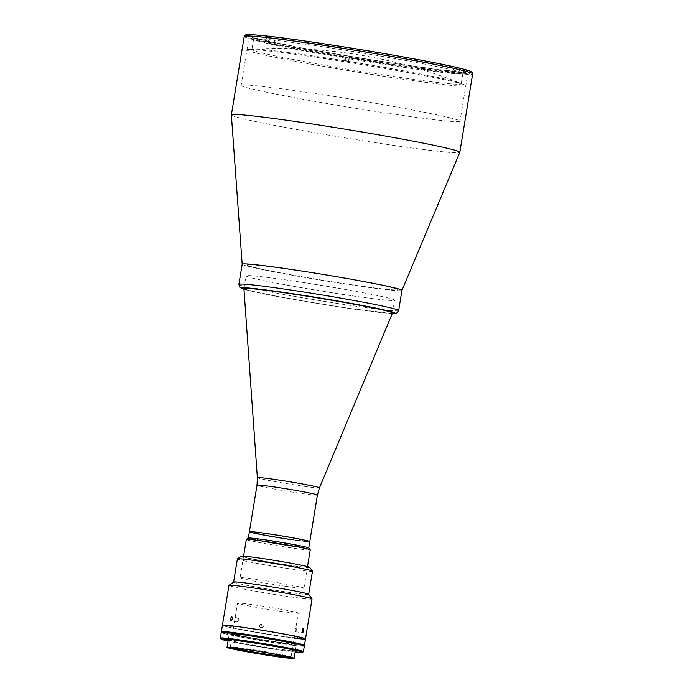 <?xml version="1.0" encoding="UTF-8"?>
<svg xmlns="http://www.w3.org/2000/svg" width="693" height="693" viewBox="0 0 693 693"><rect width="100%" height="100%" fill="white"/><g stroke="black" fill="none" stroke-linecap="round" stroke-linejoin="round"><path stroke-width="0.52" stroke-dasharray="3.46 2.6" d="M456.219 82.415A110.897 4.106 9.3 0 1 464.535 84.841A110.897 4.106 9.3 0 1 387.387 76.854A110.897 4.106 9.3 0 1 256.523 53.162A110.897 4.106 9.3 0 1 248.423 49.454A110.897 4.106 9.3 0 1 342.359 61.374A110.897 4.106 9.3 0 1 456.219 82.415M231.367 114.943A115.748 4.279 -170.7 0 0 241.372 118.338A115.748 4.279 -170.7 0 0 368.676 141.632A115.748 4.279 -170.7 0 0 459.814 152.347M450.407 117.914A110.897 4.106 -170.7 0 0 327.971 95.53A110.897 4.106 -170.7 0 0 241.121 85.369A110.897 4.106 -170.7 0 0 250.71 88.669A110.897 4.106 -170.7 0 0 373.146 111.053A110.897 4.106 -170.7 0 0 459.996 121.214A110.897 4.106 -170.7 0 0 450.407 117.914M458.549 68.2A110.897 4.106 -170.7 0 0 336.114 45.816A110.897 4.106 -170.7 0 0 249.263 35.655A110.897 4.106 -170.7 0 0 258.853 38.947A110.897 4.106 -170.7 0 0 381.289 61.339A110.897 4.106 -170.7 0 0 468.139 71.492A110.897 4.106 -170.7 0 0 458.549 68.2M242.178 264.224L242.186 264.241A80.942 2.997 -170.7 0 0 249.185 266.614A80.942 2.997 -170.7 0 0 338.201 282.909A80.942 2.997 -170.7 0 0 401.94 290.402L401.94 290.384A80.942 2.997 9.3 0 1 354.764 285.412A80.942 2.997 9.3 0 1 242.186 264.215M253.56 267.255A76.091 2.815 -170.7 0 0 352.806 284.927A76.091 2.815 -170.7 0 0 390.575 287.326A76.091 2.815 -170.7 0 0 291.32 269.664A76.091 2.815 -170.7 0 0 253.56 267.255M392.489 313.011A75.277 2.789 9.3 0 1 348.622 308.368A75.277 2.789 9.3 0 1 243.919 288.678M350.719 295.599A75.277 2.789 9.3 0 1 246.015 275.883A75.277 2.789 9.3 0 1 289.891 280.5A75.277 2.789 9.3 0 1 394.594 300.216A75.277 2.789 9.3 0 1 350.719 295.599M249.393 531.73A30.596 1.135 -170.7 0 0 261.911 534.71A30.596 1.135 -170.7 0 0 293.252 539.934A30.596 1.135 -170.7 0 0 309.78 541.623A30.596 1.135 9.3 0 1 291.952 539.743M274.203 42.645L274.593 40.246L273.562 38.41L269.031 37.543L268.373 41.528A113.323 4.193 9.3 0 0 266.034 41.268L266.692 37.283L271.223 38.15L272.254 39.995L271.864 42.386A106.038 3.924 -170.7 0 1 274.203 42.645L268.373 41.528M272.254 39.995A106.038 3.924 -170.7 0 0 253.603 39.18A106.038 3.924 -170.7 0 0 253.655 39.336A106.038 3.924 -170.7 0 0 345.634 58.203L345.729 56.635L345.157 56.757L344.508 60.75L345.235 60.594L345.634 58.203M345.235 60.594A106.038 3.924 -170.7 0 0 349.211 61.261L349.601 58.87A106.038 3.924 -170.7 0 0 401.091 66.952A106.038 3.924 -170.7 0 0 462.794 73.588A106.038 3.924 -170.7 0 0 462.889 73.458A106.038 3.924 -170.7 0 0 454.521 70.504L456.245 69.118L461.347 69.872L460.689 73.856L454.132 72.895L454.521 70.504M313.712 56.064A106.038 3.924 -170.7 0 0 251.905 49.558A106.038 3.924 -170.7 0 0 399.393 77.33A106.038 3.924 -170.7 0 0 461.191 83.836A106.038 3.924 -170.7 0 0 313.712 56.064M452.893 70.097L452.494 72.496L459.061 73.449L459.71 69.465L454.608 68.711L452.893 70.097A106.038 3.924 -170.7 0 0 315.41 45.686A106.038 3.924 -170.7 0 0 274.593 40.246M454.608 68.711A107.658 3.985 -170.7 0 0 315.02 43.928A107.658 3.985 -170.7 0 0 273.562 38.41M271.223 38.15A107.658 3.985 -170.7 0 0 252.321 37.483A107.658 3.985 -170.7 0 0 345.729 56.635M266.034 41.268L271.864 42.386M266.692 37.283A113.323 4.193 -170.7 0 0 345.157 56.757M344.508 60.75A113.323 4.193 9.3 0 0 348.484 61.417L349.211 61.261M348.484 61.417L349.133 57.424L349.705 57.302L349.601 58.87M349.705 57.302A107.658 3.985 -170.7 0 0 464.656 72.254A107.658 3.985 -170.7 0 0 456.245 69.118M349.133 57.424A113.323 4.193 -170.7 0 0 461.347 69.872M459.71 69.465A113.323 4.193 -170.7 0 0 269.031 37.543M454.132 72.895A106.038 3.924 -170.7 0 0 452.494 72.496M459.061 73.449A113.323 4.193 9.3 0 1 460.689 73.856M308.887 547.99A30.761 1.135 9.3 0 1 290.973 546.145A30.761 1.135 9.3 0 1 248.215 538.054M246.327 539.423A32.38 1.195 -170.7 0 0 291.363 547.903A32.38 1.195 -170.7 0 0 310.23 549.887M285.092 586.217A32.38 1.195 -170.7 0 0 303.958 588.201A32.38 1.195 -170.7 0 0 258.922 579.729A32.38 1.195 -170.7 0 0 240.055 577.737A32.38 1.195 -170.7 0 0 285.092 586.217M280.067 542.238L282.294 542.784L280.067 542.238M253.742 539.319L255.968 539.864L253.742 539.319M269.716 540.869A21.855 0.806 9.3 0 1 298.224 545.945A21.855 0.806 9.3 0 1 287.37 545.252A21.855 0.806 9.3 0 1 258.861 540.176A21.855 0.806 9.3 0 1 269.716 540.869M298.475 546.803L300.701 547.357L298.475 546.803M392.472 312.889A75.277 2.789 9.3 0 1 348.657 308.186A75.277 2.789 9.3 0 1 243.979 288.574M291.32 269.664A76.091 2.815 9.3 0 1 390.575 287.326A76.091 2.815 9.3 0 1 352.806 284.927A76.091 2.815 9.3 0 1 253.56 267.255A76.091 2.815 9.3 0 1 291.32 269.664M304.27 645.4A42.091 1.559 9.3 0 1 279.92 642.706A42.091 1.559 9.3 0 1 221.517 631.843M305.5 638.903A42.091 1.559 9.3 0 1 280.968 636.321A42.091 1.559 9.3 0 1 222.427 625.303A42.091 1.559 9.3 0 0 280.968 636.321A42.091 1.559 9.3 0 0 294.144 638.123M256.973 636.261A34 1.256 9.3 0 1 296.465 643.979A34 1.256 9.3 0 1 276.654 641.9A34 1.256 9.3 0 1 229.366 632.995A34 1.256 9.3 0 1 236.174 633.341M231.852 647.704A30.761 1.135 9.3 0 1 230.336 647.089A30.761 1.135 9.3 0 1 230.371 647.045A30.761 1.135 9.3 0 1 248.267 648.977A30.761 1.135 9.3 0 1 291.034 656.981A30.761 1.135 9.3 0 1 291.051 657.025A30.761 1.135 9.3 0 1 289.414 657.129M280.31 611.235A30.761 1.135 9.3 0 1 237.526 603.187A30.761 1.135 9.3 0 1 255.457 605.067A30.761 1.135 9.3 0 1 298.241 613.123A30.761 1.135 9.3 0 1 280.31 611.235M295.149 652.018A41.285 1.525 9.3 0 1 278.421 649.809A41.285 1.525 9.3 0 1 228.049 641.034M303.369 651.732A42.091 1.559 9.3 0 1 278.881 649.098A42.091 1.559 9.3 0 1 220.348 638.132M304.322 646.084A42.091 1.559 9.3 0 1 279.79 643.502A42.091 1.559 9.3 0 1 221.249 632.484M249.705 636.035A32.38 1.195 9.3 0 1 291.935 643.554A32.38 1.195 9.3 0 1 275.866 642.532A32.38 1.195 9.3 0 1 233.636 635.013A32.38 1.195 9.3 0 1 249.705 636.035M248.657 642.428A32.38 1.195 9.3 0 1 290.895 649.939A32.38 1.195 9.3 0 1 274.818 648.917A32.38 1.195 9.3 0 1 232.588 641.397A32.38 1.195 9.3 0 1 248.657 642.428M304.296 645.261A41.926 1.551 -170.7 0 1 289.587 644.048L289.457 644.854A41.926 1.551 -170.7 0 0 304.166 646.058A41.926 1.551 -170.7 0 0 256.886 636.763L256.886 636.763M236.114 633.723L236.114 633.714A41.926 1.551 -170.7 0 0 221.405 632.51A41.926 1.551 -170.7 0 0 268.685 641.805L268.815 641.008A41.926 1.551 -170.7 0 1 221.535 631.713M296.457 629.911L295.989 627.719L294.828 629.513L295.4 631.721L296.457 629.911M262.855 626.446L260.455 624.133L258.879 625.779L261.278 628.101L262.855 626.446M312.032 598.995A42.091 1.559 9.3 0 1 287.5 596.413A42.091 1.559 9.3 0 1 228.959 585.386M239.102 620.183L238.262 618.052L236.763 619.923L237.508 622.028L239.102 620.183M259.693 625.614L261.261 623.969L263.669 626.281L262.093 627.927L259.693 625.614M308.68 594.291A38.046 1.412 9.3 0 1 308.697 594.343A38.046 1.412 9.3 0 1 286.521 592.013A38.046 1.412 9.3 0 1 233.61 582.051A38.046 1.412 9.3 0 1 233.645 581.999M312.482 571.197A38.046 1.412 9.3 0 1 290.315 568.866A38.046 1.412 9.3 0 1 237.396 558.896M309.797 567.428A34.806 1.291 9.3 0 1 289.527 565.349A34.806 1.291 9.3 0 1 241.147 556.184M278.023 635.594A34.806 1.291 9.3 0 1 232.623 627.511A34.806 1.291 9.3 0 1 249.896 628.612A34.806 1.291 9.3 0 1 295.305 636.694A34.806 1.291 9.3 0 1 278.023 635.594M288.548 565.098A32.38 1.195 9.3 0 1 246.31 557.588A32.38 1.195 9.3 0 1 262.387 558.61A32.38 1.195 9.3 0 1 304.617 566.129A32.38 1.195 9.3 0 1 288.548 565.098M260.863 541.103A30.596 1.135 -170.7 0 0 292.212 546.318A30.596 1.135 -170.7 0 0 308.74 548.007A30.596 1.135 -170.7 0 0 296.223 545.019A30.596 1.135 -170.7 0 0 264.873 539.804A30.596 1.135 -170.7 0 0 248.345 538.115A30.596 1.135 -170.7 0 0 260.863 541.103M266.216 535.187A23.146 0.858 -170.7 0 0 298.111 540.211A23.146 0.858 -170.7 0 0 292.966 538.158A23.146 0.858 -170.7 0 0 261.07 533.134A23.146 0.858 -170.7 0 0 266.216 535.187M280.587 535.94L283.861 536.304L280.587 535.94M254.262 533.021L257.536 533.385L254.262 533.021M299.004 540.514L302.269 540.878L299.004 540.514M244.213 36.469A115.748 4.279 -170.7 0 0 254.218 39.908A115.748 4.279 -170.7 0 0 382.016 63.271A115.748 4.279 -170.7 0 0 472.669 73.874M247.314 35.993A114.128 4.227 -170.7 0 0 255.934 38.522A114.128 4.227 -170.7 0 0 404.807 65.021A114.128 4.227 -170.7 0 0 461.46 68.624M319.473 487.837A31.471 1.161 9.3 0 1 301.134 485.897A31.471 1.161 9.3 0 1 257.363 477.668M317.411 495.062A30.596 1.135 9.3 0 1 299.575 493.191A30.596 1.135 9.3 0 1 257.016 485.178M392.29 313.505A77.703 2.876 9.3 0 1 349.636 308.428A77.703 2.876 9.3 0 1 243.962 289.215M398.648 310.525A80.942 2.997 9.3 0 1 351.472 305.561A80.942 2.997 9.3 0 1 238.886 284.364M464.535 84.841A486.703 486.703 0 0 0 248.423 49.454M249.263 35.655L241.121 85.369M468.139 71.492L459.996 121.214M243.953 288.47L246.015 275.883M392.533 312.803L394.594 300.216M253.603 39.18L251.905 49.558M253.655 39.336L252.321 37.483M462.794 73.588L464.656 72.254M462.889 73.458L461.191 83.836M303.958 588.201L307.493 566.623M240.055 577.737L243.589 556.158M243.962 289.241L279.08 296.743L316.233 303.222L349.688 308.437L392.273 313.531M295.426 650.311L296.465 643.979M230.371 647.045L229.435 647.712M230.336 647.089L237.526 603.187M291.051 657.025L298.241 613.123M291.034 656.981L291.701 657.908M228.326 639.318L229.366 632.995M295.989 627.719L303.274 628.785M238.262 618.052L231.791 616.822M261.261 623.969L260.455 624.133M262.093 627.927L261.278 628.101M237.508 622.028L231.029 620.789M295.4 631.721L302.694 632.787"/><path stroke-width="1.04" d="M472.669 73.874A115.748 4.279 -170.7 0 0 462.655 70.435A115.748 4.279 -170.7 0 0 334.866 47.072A115.748 4.279 -170.7 0 0 244.213 36.469L245.591 34.953C246.491 34.659 247.28 34.191 261.867 35.551C303.153 39.354 429.521 60.3 461.59 68.65C472.02 71.336 471.509 71.838 471.838 72.003L472.669 73.874L459.823 152.313A115.748 4.279 -170.7 0 0 459.823 152.313A115.748 4.279 -170.7 0 0 449.809 148.874A115.748 4.279 -170.7 0 0 322.02 125.502A115.748 4.279 -170.7 0 0 231.367 114.899A115.748 4.279 -170.7 0 0 231.367 114.943L242.178 264.224M401.94 290.402A80.942 2.997 -170.7 0 0 394.941 287.967A80.942 2.997 -170.7 0 0 305.232 271.578A80.942 2.997 -170.7 0 0 242.186 264.241M243.919 288.678A75.277 2.789 9.3 0 1 243.919 288.652A75.277 2.789 9.3 0 1 287.794 293.269A75.277 2.789 9.3 0 1 392.498 312.985A75.277 2.789 9.3 0 1 392.489 313.011L319.473 487.837A31.471 1.161 9.3 0 0 275.701 479.591A31.471 1.161 9.3 0 0 257.363 477.668L243.919 288.678M291.952 539.743A30.596 1.135 9.3 0 1 249.393 531.73A30.596 1.135 9.3 0 1 267.229 533.61A30.596 1.135 9.3 0 1 309.78 541.623A30.596 1.135 -170.7 0 0 297.262 538.634A30.596 1.135 -170.7 0 0 265.921 533.419A30.596 1.135 -170.7 0 0 249.393 531.73L257.016 485.178A30.596 1.135 9.3 0 1 274.852 487.049A30.596 1.135 9.3 0 1 317.411 495.062L319.473 487.837M246.361 539.388L248.215 538.054A30.761 1.135 9.3 0 1 266.112 539.977A30.761 1.135 9.3 0 1 308.887 547.99L310.221 549.844A32.38 1.195 -170.7 0 0 265.202 541.406A32.38 1.195 -170.7 0 0 246.361 539.388A32.38 1.195 -170.7 0 0 246.327 539.423L243.589 556.158M307.493 566.623L310.23 549.887A32.38 1.195 -170.7 0 0 310.221 549.844M243.962 289.241L239.821 287.283L238.886 284.364L242.186 264.215A80.942 2.997 9.3 0 1 289.362 269.179A80.942 2.997 9.3 0 1 401.949 290.376L459.814 152.347M243.979 288.574A75.277 2.789 9.3 0 1 287.829 293.087A75.277 2.789 9.3 0 1 392.472 312.889M221.517 631.843A42.091 1.559 9.3 0 1 221.379 631.687A42.091 1.559 9.3 0 1 245.911 634.268A42.091 1.559 9.3 0 1 304.452 645.287A42.091 1.559 9.3 0 1 304.27 645.4M221.379 631.687L222.427 625.303A42.091 1.559 9.3 0 1 246.959 627.884A42.091 1.559 9.3 0 1 305.5 638.903A42.091 1.559 9.3 0 1 294.144 638.123M246.829 649.445A34 1.256 9.3 0 1 294.109 658.35A34 1.256 9.3 0 1 274.298 656.262A34 1.256 9.3 0 1 227.009 647.366A34 1.256 9.3 0 1 246.829 649.445M236.174 633.341A34 1.256 9.3 0 1 249.177 635.083A34 1.256 9.3 0 1 256.973 636.261M273.319 656.02A31.566 1.169 9.3 0 1 229.435 647.712A31.566 1.169 9.3 0 1 247.808 649.688A31.566 1.169 9.3 0 1 291.701 657.908A31.566 1.169 9.3 0 1 273.319 656.02M289.414 657.129A30.761 1.135 9.3 0 1 273.12 655.145A30.761 1.135 9.3 0 1 231.852 647.704M228.049 641.034A41.285 1.525 9.3 0 1 221.024 639.059A41.285 1.525 9.3 0 1 245.062 641.536A41.285 1.525 9.3 0 1 302.443 652.39A41.285 1.525 9.3 0 1 295.149 652.018M221.024 639.059L220.348 638.132A42.091 1.559 9.3 0 1 220.331 638.071A42.091 1.559 9.3 0 1 244.863 640.653A42.091 1.559 9.3 0 1 303.413 651.671A42.091 1.559 9.3 0 1 303.369 651.732L302.443 652.39M220.331 638.071L221.249 632.484A42.091 1.559 9.3 0 1 245.781 635.065A42.091 1.559 9.3 0 1 304.322 646.084L303.413 651.671M304.184 645.928L304.296 645.261A41.926 1.551 -170.7 0 0 257.016 635.966L256.886 636.763M236.114 633.714L236.244 632.926A41.926 1.551 -170.7 0 0 221.535 631.713L221.431 632.371M302.122 630.578L303.274 628.785L303.759 630.985L302.694 632.787L302.122 630.578M230.284 618.684L231.791 616.822L232.614 618.944L231.029 620.789L230.284 618.684M222.427 625.303A42.091 1.559 9.3 0 1 246.959 627.884A42.091 1.559 9.3 0 1 305.5 638.903L312.032 598.995A42.091 1.559 9.3 0 0 312.015 598.925A42.091 1.559 9.3 0 0 253.491 587.967A42.091 1.559 9.3 0 0 229.002 585.334A42.091 1.559 9.3 0 0 228.959 585.386L222.427 625.303M229.002 585.334L233.645 581.999A38.046 1.412 9.3 0 1 255.778 584.381A38.046 1.412 9.3 0 1 308.68 594.291L312.015 598.925M233.61 582.025L237.396 558.896A38.046 1.412 9.3 0 1 237.43 558.853A38.046 1.412 9.3 0 1 259.572 561.235A38.046 1.412 9.3 0 1 312.465 571.136A38.046 1.412 9.3 0 1 312.482 571.197L308.697 594.317M237.43 558.853L241.147 556.184A34.806 1.291 9.3 0 1 261.4 558.367A34.806 1.291 9.3 0 1 309.797 567.428L312.465 571.136M461.46 68.624A114.128 4.227 -170.7 0 0 327.001 44.283A114.128 4.227 -170.7 0 0 247.314 35.993M243.962 289.215A77.703 2.876 9.3 0 1 286.85 292.844A77.703 2.876 9.3 0 1 368 306.557A77.703 2.876 9.3 0 1 392.29 313.505M238.886 284.364A80.942 2.997 9.3 0 1 286.062 289.327A80.942 2.997 9.3 0 1 398.648 310.525L401.949 290.376M244.213 36.469L231.367 114.899M308.757 547.886L317.411 495.062M257.016 485.178L257.363 477.668M392.273 313.531L396.838 312.993L398.648 310.525M304.452 645.287L305.5 638.903M294.109 658.35L295.426 650.311M227.009 647.366L228.326 639.318M248.371 538.002L249.393 531.73"/></g></svg>
